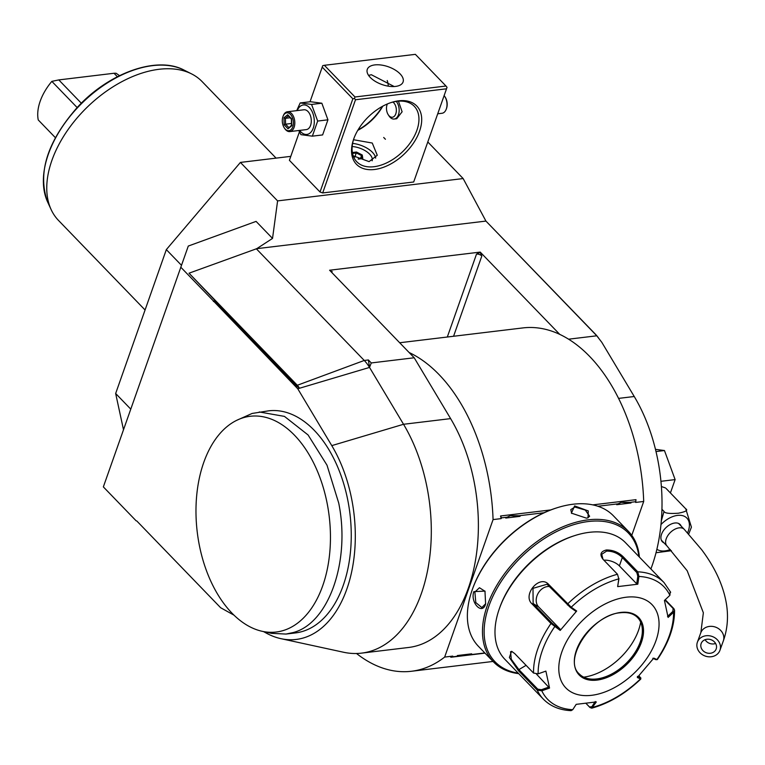<?xml version="1.0" encoding="UTF-8"?>
<svg xmlns="http://www.w3.org/2000/svg" width="765" height="765" viewBox="0 0 765 765"><rect width="100%" height="100%" fill="white"/><g stroke="black" fill="none" stroke-linecap="round" stroke-linejoin="round"><path stroke-width="1.15" d="M444.972 96.811A8.989 5.498 83.1 0 1 445.163 97.088A8.989 5.498 83.1 0 1 446.521 108.42A8.989 5.498 83.1 0 1 446.406 108.735M444.121 95.625A9.983 6.11 83.1 0 1 444.771 96.495A9.983 6.11 83.1 0 1 446.282 109.079A9.983 6.11 83.1 0 1 442.036 113.268L437.723 113.794M446.99 87.478L413.693 181.994L446.99 87.478M123.49 429.701L115.658 393.497L166.33 249.62L240.411 162.419L277.599 200.899L463.16 178.561L427.798 141.974M240.411 162.419L290.796 156.356M299.44 131.81L289.399 160.315L320.028 192.005L322.687 192.943L413.693 181.994M463.16 178.561L485.938 221.085L256.763 248.673L272.531 238.412L277.599 200.899M485.938 221.085L596.796 335.797L601.835 342.366L634.242 396.509L618.598 398.393M650.891 568.969A139.813 85.498 -96.9 0 0 634.242 396.509M596.796 335.797L568.596 339.191M263.571 631.603L265.847 632.865A118.412 72.407 -96.9 0 0 280.994 638.679L343.561 652.249A139.813 85.498 -96.9 0 0 361.501 653.138L408.577 647.477A139.813 85.498 -96.9 0 0 475.113 562.466A139.813 85.498 -96.9 0 0 450.614 418.618L414.2 357.771L329.6 270.227L480.229 252.096L559.741 334.372A163.787 100.158 83.1 0 1 643.7 501.457L631.775 535.328M361.501 653.138A139.813 85.498 -96.9 0 0 428.037 568.127A139.813 85.498 -96.9 0 0 403.538 424.279L369.524 367.43L371.264 362.945L414.2 357.771M280.994 638.679A118.412 72.407 -96.9 0 0 350.074 578.512A118.412 72.407 -96.9 0 0 331.781 445.622L297.767 388.773L299.498 388.257A19.058 11.657 -96.9 0 0 296.983 384.929L189.012 273.201L256.763 248.673M136.772 520.955L220.655 607.745L233.956 615.136M136.16 520.841L103.352 486.894L188.295 246.053L256.084 221.391L272.531 238.412M130.748 409.112L115.658 393.497M181.42 265.245L166.33 249.62M189.012 273.201L215.07 300.549L213.55 301.104L180.731 267.148M213.55 301.104L297.767 388.773M262.252 631.316L271.632 633.353L285.986 634.061L295.405 632.932A111.853 68.401 -96.9 0 0 302.538 631.431A111.853 68.401 -96.9 0 0 349.136 507.807A111.853 68.401 -96.9 0 0 268.668 410.824L252.115 413.454L236.844 420.262A108.64 66.44 -96.9 0 0 197.246 532.086A108.64 66.44 -96.9 0 0 262.252 631.316A108.64 66.44 -96.9 0 0 325.976 497.862A108.64 66.44 -96.9 0 0 247.525 416.696A108.64 66.44 -96.9 0 0 236.844 420.262M371.264 362.945L368.386 359.961L369.524 367.43L299.498 388.257L296.265 385.656L214.535 301.085L215.07 300.549M214.535 301.085L213.406 301.486M369.524 367.43A39.952 24.432 -96.9 0 0 364.255 360.458L256.275 248.73M481.835 255.988L480.124 252.374L476.509 254.104A3.997 1.989 -160.6 0 1 481.835 255.988L453.569 336.265M559.741 334.372A163.787 100.158 -96.9 0 0 522.925 327.917L399.684 342.749M331.121 271.805A3.997 1.989 -160.6 0 1 332.163 271.479L330.537 271.202M409.112 352.502A163.787 100.158 83.1 0 1 493.071 519.588L501.171 518.613L501.438 517.867L507.185 517.178L510.389 515.687L519.158 515.734A16.18 9.964 -44 0 1 520.076 516.337L510.341 515.706M501.438 517.867L500.549 515.973L501.171 518.613M500.549 515.973L550.762 509.93M592.808 504.871L636.011 499.669L635.6 502.433L643.7 501.457M493.071 519.588L444.656 657.078L452.756 656.102L450.795 657.259L485.02 653.138M444.656 657.078A163.787 100.158 83.1 0 1 411.446 671.268A163.787 100.158 83.1 0 1 356.519 653.501M484.838 652.947L458.245 656.15A16.18 9.964 -44 0 1 457.327 655.548L471.661 653.826A16.18 9.964 -44 0 1 470.217 654.706M458.245 656.15L452.498 656.839L452.756 656.102M520.076 516.337L505.751 518.058A16.18 9.964 -44 0 1 507.185 517.178M519.158 515.734L544.068 512.741M597.924 506.258L618.139 503.819L621.343 502.337L630.111 502.385A16.18 9.964 -44 0 1 631.02 502.978L621.295 502.347M631.02 502.978L616.695 504.709A16.18 9.964 -44 0 1 618.139 503.819M630.111 502.385L635.858 501.687M452.498 656.839L450.795 657.259M457.327 655.548L471.661 653.826M639.377 557.054A93.875 57.805 136 0 0 628.524 531.455L613.434 515.84A93.875 57.805 136 0 0 556.652 507.893L555.859 508.142A92.68 57.069 136 0 0 472.694 588.505L472.416 589.289A93.875 57.805 136 0 0 472.177 589.949A93.875 57.805 136 0 0 478.421 646.31L493.511 661.926A93.875 57.805 136 0 0 518.727 673.649M556.652 507.893A93.875 57.805 136 0 0 472.416 589.289M628.524 531.455A93.875 57.805 136 0 0 553.764 531.12A93.875 57.805 136 0 0 487.276 605.574A93.875 57.805 136 0 0 493.511 661.926M485.632 603.872C482.476 615.653 469.968 602.724 473.822 591.651L484.972 591.096L485.603 603.958M586.439 518.154L571.398 513.133L574.63 505.933L588.275 510.924L588.008 517.848L586.439 518.154M485.699 603.681L481.845 607.563L475.792 602.562L474.883 592.024L479.464 587.73L485.096 591.345M638.861 556.518A92.68 57.069 136 0 0 571.493 525.373A92.68 57.069 136 0 0 488.873 606.138A92.68 57.069 136 0 0 518.211 673.114M602.973 559.244L601.739 554.3L606.626 551.087C612.66 551.077 617.89 553.238 622.318 557.551L636.805 572.545L637.761 571.818L638.938 576.447L637.8 584.202L617.651 586.621L618.808 578.875L617.479 574.257L602.992 559.263C599.444 554.539 600.582 551.441 606.415 549.978C612.937 549.959 618.55 552.234 623.265 556.815L637.761 571.818A83.892 51.657 -44 0 1 664.049 582.586L625.502 542.701A83.892 51.657 136 0 0 589.356 532.325A83.892 51.657 136 0 0 574.754 535.596L573.434 536.016A81.893 50.423 136 0 0 499.956 607.028L499.488 608.338A83.892 51.657 136 0 0 504.852 659.287L543.399 699.181A83.892 51.657 -44 0 1 537.24 690.135L518.374 670.618L509.366 657.489L511.575 651.302L514.673 653.54L533.54 673.057L538.13 673.841L545.885 671.106L549.547 688.07L541.792 690.795L537.24 690.135L537.757 689.141L518.89 669.614L511.288 659.296L510.561 651.684L512.072 651.522M665.234 599.731L673.917 608.711L674.567 610.221L673.554 612.306L672.846 611.417L667.539 616.418M543.399 699.181C550.446 706.286 559.674 710.111 571.082 710.656L572.736 709.691L576.198 704.345L596.337 701.916L591.775 708.17L589.968 707.52L585.952 703.36M595.237 701.524L591.852 706.745L592.875 707.271A80.927 49.83 -44 0 0 640.448 678.928L640.783 677.8L640.802 679.024L637.312 677.503L653.788 658.12L656.915 659.545A80.927 49.83 -44 0 0 673.554 612.306L668.113 617.432L664.441 600.468L669.882 595.342A80.927 49.83 -44 0 0 638.938 576.447L637.809 576.255L636.69 583.81L619.382 565.899A11.982 5.957 -160.6 0 0 603.891 560.19M636.805 572.545L637.809 576.255M669.882 595.342L670.216 591.632M664.938 600.009L673.133 608.491L672.846 611.417M652.803 658.283L655.854 659.669L657.336 659.564C668.868 642.648 674.615 626.2 674.567 610.221M655.854 659.669L657.25 659.612M638.957 675.696L640.458 677.79L637.398 676.403M591.852 706.745L589.471 706.956L585.99 703.351M533.54 673.057A83.892 51.657 -44 0 1 550.991 623.504L532.124 603.987C521.96 595.055 539.66 574.085 548.706 584.47L571.226 607.219L570.384 607.477L575.691 611.197L576.676 611.034L560.21 630.417L550.991 623.504L552.005 623.064L533.138 603.547L532.995 588.342L547.061 584.24L570.384 607.477M574.754 535.596A83.892 51.657 136 0 0 499.488 608.338M538.13 673.841A80.927 49.83 -44 0 1 554.759 626.602L554.979 625.598L552.005 623.064M576.676 611.034L571.226 607.219A80.927 49.83 -44 0 1 618.808 578.875L617.479 574.257A83.892 51.657 -44 0 0 567.573 603.987L567.401 604.943M637.8 584.202L636.69 583.81M591.651 695.308A59.919 36.902 136 0 0 655.997 640.592A59.919 36.902 136 0 0 626.191 597.216A59.919 36.902 136 0 0 561.854 651.923A59.919 36.902 136 0 0 591.651 695.308M572.736 709.691A80.927 49.83 -44 0 1 541.792 690.795L541.419 689.714L537.757 689.141M536.485 674.118L549.547 688.07M560.21 630.417L560.296 629.327L554.979 625.598M560.296 629.327L538.608 606.884A11.982 9.323 121.4 0 1 537.967 593.63A11.982 9.323 121.4 0 1 549.653 586.573M617.651 586.621L618.981 578.522M579.306 673.955A40.545 24.968 136 0 0 590.245 679.004A40.545 24.968 136 0 0 596.748 678.947A40.545 24.968 136 0 0 640.286 641.921A40.545 24.968 136 0 0 642.284 628.706A40.545 24.968 136 0 0 637.618 617.604M583.724 677.149A51.332 31.614 136 0 0 638.526 630.312A51.332 31.614 136 0 0 640.659 622.136M548.983 687.047L541.419 689.714M571.665 513.439L570.795 509.633L574.831 507.032L585.282 510.073L589.633 516.27L587.587 517.953M285.986 634.061L293.129 632.569C328.73 623.437 350.599 561.338 338.723 503.083L327.009 465.187L308.075 434.96L284.446 416.389L259.259 411.962M145.073 309.997L58.513 220.435A99.871 61.496 -44 0 1 51.159 209.639A99.871 61.496 -44 0 1 72.006 124.236A99.871 61.496 -44 0 1 159.12 69.28A99.871 61.496 -44 0 1 191.604 73.909A99.871 61.496 -44 0 1 202.142 81.626L276.079 158.126M81.329 103.227L58.8 79.914L114.033 73.258L116.089 73.249L119.531 75.659M77.141 107.549L51.838 81.367A47.937 29.519 136 0 0 40.182 101.238A47.937 29.519 -44 0 0 38.25 119.952L55.376 137.671M58.8 79.914L51.838 81.367M117.389 76.739L114.033 73.258M598.947 338.599A38.221 23.371 -96.9 0 0 595.237 334.009L488.845 224.088M665.387 487.898L661.381 486.53M661.935 509.28L664.02 511.441C664.632 513.219 669.404 513.812 678.326 513.219C685.775 511.737 688.251 510.274 685.756 508.821L691.426 527.152L688.701 534.075M661.285 521.051L664.02 511.441M666.076 488.453L685.756 508.821M671.431 550.704L656.007 552.741M663.972 542.854A12.383 7.621 -44 0 1 662.356 541.744A12.383 7.621 -44 0 1 663.284 530.853A12.383 7.621 -44 0 1 674.826 523.002A12.383 7.621 -44 0 1 680.162 524.541A12.383 7.621 -44 0 1 681.213 526.196M719.97 650.25A11.982 10.404 -160.2 0 0 712.158 636.451A11.982 10.404 -160.2 0 0 697.393 642.189A11.982 10.404 -160.2 0 0 697.374 642.246A11.982 10.404 -160.2 0 0 705.177 656.045A11.982 10.404 -160.2 0 0 719.942 650.307A11.982 10.404 -160.2 0 0 719.97 650.25M716.203 648.921A7.994 6.933 19.8 0 1 716.183 648.959A7.994 6.933 19.8 0 1 706.344 652.784A7.994 6.933 19.8 0 1 701.142 643.585A7.994 6.933 19.8 0 1 701.151 643.547A7.994 6.933 19.8 0 1 711.001 639.722A7.994 6.933 19.8 0 1 716.203 648.921M670.417 492.947L675.122 479.598L664.46 450.537L655.471 449.351M664.46 450.537L655.997 451.56M675.122 479.598L660.998 481.3M357.972 130.002A41.941 25.828 136 0 0 382.443 106.345M445.995 86.034L415.366 54.344L324.37 65.302L354.989 96.983L445.995 86.034L447.037 87.315M395.572 86.416A18.972 9.429 -160.6 0 1 375.414 81.453A18.972 9.429 -160.6 0 1 367.286 69.357A18.972 9.429 -160.6 0 1 374.793 64.91A18.972 9.429 -160.6 0 1 394.95 69.873A18.972 9.429 -160.6 0 1 403.079 81.97A18.972 9.429 -160.6 0 1 395.572 86.416M324.37 65.302L322.744 65.647L322.218 67.119L352.847 98.809L320.028 192.005M354.989 96.983L354.463 98.465L352.847 98.809M322.218 67.119L310.026 101.764M322.687 192.943L355.505 99.756L354.463 98.465M355.505 99.756L446.511 88.797M374.525 169.486A41.941 25.828 -44 0 1 353.774 138.819A41.941 25.828 -44 0 1 391.403 102.453A41.941 25.828 -44 0 1 398.708 100.817A41.941 25.828 -44 0 1 419.564 131.178A41.941 25.828 -44 0 1 374.525 169.486M390.733 102.673A39.952 24.595 -44 0 1 397.035 101.315A39.952 24.595 -44 0 1 414.248 106.259A39.952 24.595 -44 0 1 411.245 141.401A39.952 24.595 -44 0 1 374.009 166.713A39.952 24.595 -44 0 1 356.796 161.778A39.952 24.595 -44 0 1 354.013 138.159M353.507 139.737L372.259 143.036L377.269 155.266L369.084 161.625L353.191 155.811M357.771 130.346A39.952 24.595 136 0 0 382.796 106.153M388.285 86.168A39.952 24.595 136 0 0 387.224 80.535M394.185 86.531L371.331 74.721L368.596 75.41M385.426 139.259L383.695 137.47L385.426 139.259M387.386 103.944A7.994 4.886 -96.9 0 0 387.061 104.719A7.994 4.886 -96.9 0 0 388.276 114.788L389.06 115.974A9.983 6.11 -96.9 0 0 390.102 117.294A9.983 6.11 -96.9 0 0 394.176 119.034L396.719 118.728L402.113 111.786L398.46 101.181M375.672 158.126A18.972 9.429 19.4 0 0 352.617 143.399M372.134 160.803A15.979 7.937 19.4 0 0 369.581 154.1A15.979 7.937 -160.6 0 0 352.196 146.507M358.364 159.101L362.801 158.565L362.256 154.989L361.501 155.582L356.356 152.952L352.541 153.411M362.801 158.565L361.979 158.766L362.801 158.565M362.256 154.989L356.48 152.025L354.922 157.035M360.392 158.718L361.501 155.582L361.941 158.527M394.176 119.034A9.983 6.11 -96.9 0 0 399.062 112.111A9.983 6.11 -96.9 0 0 396.289 101.42M388.276 114.788A7.994 4.886 -96.9 0 0 389.108 115.84A7.994 4.886 -96.9 0 0 395.792 113.832A7.994 4.886 -96.9 0 0 393.717 102.768A7.994 4.886 -96.9 0 0 392.914 102.07M296.705 110.648L300.167 102.95L310.437 101.716L321.845 103.218L327.936 119.818L322.62 134.927L312.349 136.16L300.941 134.659L298.809 130.509M300.167 102.95L311.575 104.451L321.845 103.218M297.25 110.581A14.86 9.084 83.1 0 1 309.404 107.53A14.86 9.084 83.1 0 1 313.248 128.109A14.86 9.084 83.1 0 1 300.836 131.848A14.86 9.084 83.1 0 1 299.631 130.413M289.839 131.59L306.316 129.61A9.983 6.11 -96.9 0 0 311.231 122.304A9.983 6.11 -96.9 0 0 307.999 111.518A9.983 6.11 -96.9 0 0 303.925 109.778L287.449 111.757A9.983 6.11 83.1 0 1 291.522 113.497A9.983 6.11 -96.9 0 1 294.755 124.284A9.983 6.11 -96.9 0 1 289.839 131.59A9.983 6.11 -96.9 0 1 285.766 129.849A9.983 6.11 83.1 0 1 284.714 128.53A9.983 6.11 83.1 0 1 284.513 128.224M311.575 104.451L317.666 121.061L312.349 136.16M317.666 121.061L327.936 119.818M283.079 116.299A9.983 6.11 83.1 0 1 283.203 115.945A9.983 6.11 83.1 0 1 287.449 111.757M285.269 129.122A8.989 5.498 83.1 0 1 284.322 127.937A8.989 5.498 83.1 0 1 282.954 116.615A8.989 5.498 83.1 0 1 290.451 114.415A8.989 5.498 -96.9 0 1 292.775 126.866A8.989 5.498 -96.9 0 1 285.269 129.122M288.032 128.797L291.733 125.785L291.57 118.757L287.688 114.74L283.978 117.753L284.15 124.781L288.032 128.797L291.503 125.211M284.15 124.781L285.575 124.188L288.74 127.459M283.978 117.753L285.431 118.326L285.575 124.188L291.465 123.481M287.688 114.74L288.52 115.811M291.733 125.785L291.895 125.02L291.733 125.785M290.088 117.762L285.431 118.326L288.338 115.955M450.614 418.618L403.538 424.279L331.781 445.622M296.265 385.656L364.255 360.458L368.386 359.961M447.315 337.021L476.509 254.104M331.8 272.503L332.163 271.479M473.822 591.651L474.883 592.024M623.265 556.815L622.318 557.551L619.382 565.899M673.917 608.711L673.133 608.491M589.968 707.52L589.471 706.956M532.124 603.987L533.138 603.547L538.608 606.884M548.706 584.47L548.543 585.426M606.415 549.978L606.626 551.087M518.374 670.618L518.89 669.614L526.081 665.34M620.845 612.421A41.348 25.455 136 0 0 576.447 650.173A41.348 25.455 136 0 0 597.006 680.104A41.348 25.455 136 0 0 641.405 642.351A41.348 25.455 136 0 0 620.845 612.421M579.325 673.984A40.545 24.968 136 0 0 596.796 678.995A40.545 24.968 136 0 0 634.587 653.3A40.545 24.968 136 0 0 637.637 617.632C633.649 613.587 627.941 611.962 620.501 612.755C592.129 614.438 562.323 659.87 579.325 673.984M574.63 505.933L574.831 507.032M191.604 73.909L184.126 70.131A97.059 59.766 136 0 0 83.05 102.108A97.059 59.766 136 0 0 47.64 202.027L51.159 209.639M656.877 549.241A21.688 13.349 136 0 0 670.322 549.5M687.592 532.87A21.688 13.349 136 0 0 688.29 531.092A21.688 13.349 136 0 0 682.38 515.61A21.688 13.349 136 0 0 660.97 524.56M678.545 523.432L684.254 529.342A11.982 7.382 136 0 0 674.711 529.303A11.982 7.382 136 0 0 666.219 538.799A11.982 7.382 136 0 0 667.013 546L661.304 540.09M723.288 641.032A11.982 10.404 -160.2 0 0 723.308 640.974A11.982 10.404 -160.2 0 0 723.327 640.917A11.982 10.404 -160.2 0 0 715.524 627.118A11.982 10.404 -160.2 0 0 700.759 632.856A11.982 10.404 -160.2 0 0 700.73 632.913M715.6 643.47A7.994 6.933 19.8 0 1 705.101 639.693M356.48 152.025L352.378 152.522M445.163 97.088L444.771 96.495M446.521 108.42L446.282 109.079M493.052 661.448L411.446 671.268M670.676 592.282L664.049 582.586M591.775 708.17C609.265 703.265 625.607 693.549 640.802 679.024M184.126 70.131C157.208 55.596 109.166 72.665 77.504 107.157C47.2 141.602 37.246 173.225 47.64 202.027M684.254 529.342L701.639 549.672C715.705 568.424 724.073 587.204 726.75 605.995C728.366 618.063 727.276 629.566 723.47 640.515L719.942 650.307M697.393 642.189L700.864 632.559L703.36 612.784L687.209 570.786L667.013 546M362.361 158.479L358.144 158.986M387.061 104.719L387.329 103.973M284.322 127.937L284.714 128.53M282.954 116.615L283.203 115.945M288.003 115.611L291.36 119.082M291.36 119.044L291.513 125.355"/></g></svg>
